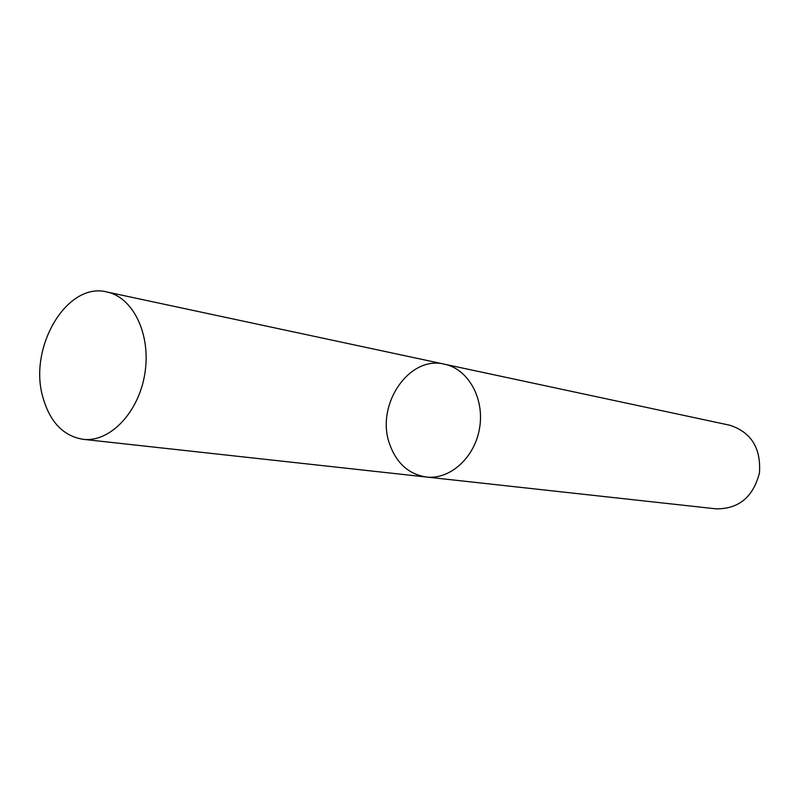 <?xml version="1.0" encoding="UTF-8"?>
<svg xmlns="http://www.w3.org/2000/svg" width="800" height="800" viewBox="0 0 800 800"><rect width="100%" height="100%" fill="white"/><g stroke="black" fill="none" stroke-linecap="round" stroke-linejoin="round"><path stroke-width="1.2" d="M389.6 444.01C396.45 463.22 408.69 474.23 426.32 477.02C450.14 479.91 475.01 457.4 479.64 427.75C484.57 398.15 468.06 368.96 444.53 364.2C408.99 355.04 375.34 405.07 389.6 444.01M444.53 364.2C468.06 368.96 484.57 398.15 479.64 427.75C475.01 457.4 450.14 479.91 426.32 477.02L716.18 508.86C738.79 508.99 753.21 497.01 759.45 472.93C761.11 448.1 751.19 432.2 729.69 425.21L106.82 291.96C66.99 281.55 28.18 347.29 42.87 397.25C49.91 421.99 63.3 436.01 83.03 439.31C109.76 442.65 138.71 412.67 144.83 373.69C151.29 334.77 133.24 297.2 106.82 291.96M426.32 477.02L83.03 439.31"/></g></svg>
